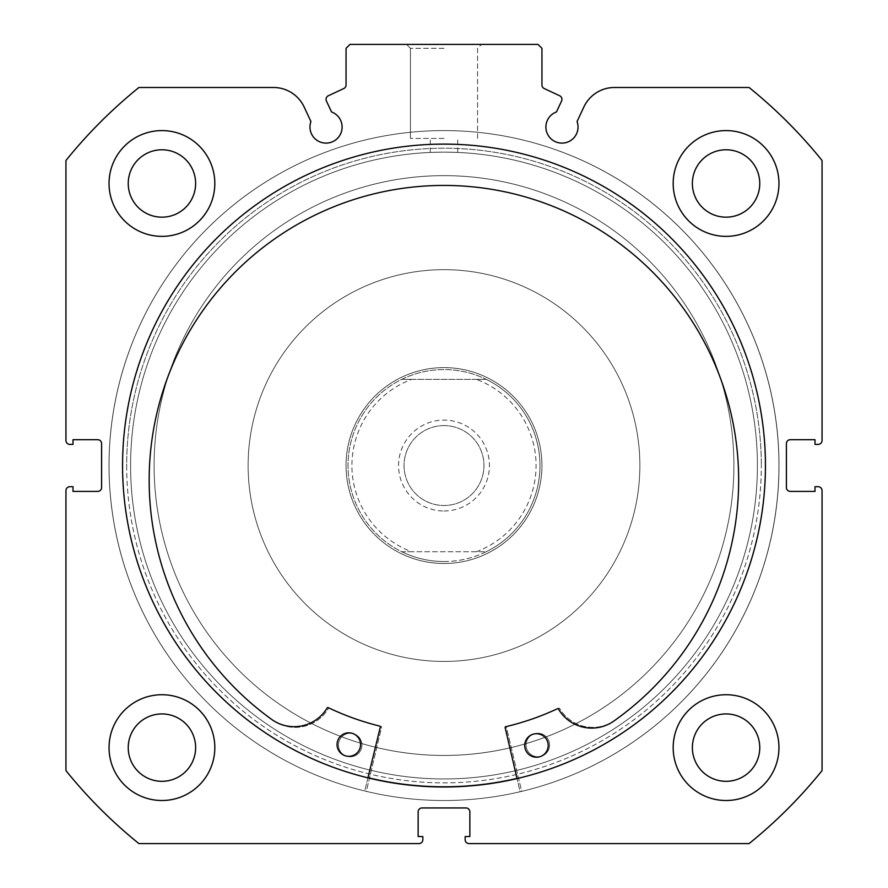 <?xml version="1.0" encoding="UTF-8"?>
<svg xmlns="http://www.w3.org/2000/svg" width="888" height="888" viewBox="0 0 888 888"><rect width="100%" height="100%" fill="white"/><g stroke="black" fill="none" stroke-linecap="round" stroke-linejoin="round"><path stroke-width="0.67" stroke-dasharray="4.44 3.33" d="M561.96 99.323A3.918 3.918 0 0 1 561.593 100.977L556.465 111.955A16.062 16.062 0 0 0 561.971 143.112A16.062 16.062 0 0 0 577.067 121.556L583.838 107.026A33.833 33.833 0 0 1 614.507 87.49L749.072 87.49A485.792 485.792 0 0 1 822.055 160.484L822.055 440.47A3.918 3.918 0 0 1 818.137 444.389L815.006 444.389L815.006 439.693L790.32 439.693A3.918 3.918 0 0 0 786.402 443.612L786.402 487.49A3.918 3.918 0 0 0 790.32 491.408L815.006 491.408L815.006 486.702L818.137 486.702A3.918 3.918 0 0 1 822.055 490.62L822.055 770.618A485.792 485.792 0 0 1 749.072 843.6L469.075 843.6A3.918 3.918 0 0 1 465.157 839.682L465.157 836.552L469.852 836.552L469.852 811.865A3.918 3.918 0 0 0 465.934 807.947L422.066 807.947A3.918 3.918 0 0 0 418.148 811.865L418.148 836.552L422.843 836.552L422.843 839.682A3.918 3.918 0 0 1 418.925 843.6L138.928 843.6A485.792 485.792 0 0 1 65.945 770.618L65.945 490.62A3.918 3.918 0 0 1 69.863 486.702L72.994 486.702L72.994 491.408L97.68 491.408A3.918 3.918 0 0 0 101.598 487.49L101.598 443.612A3.918 3.918 0 0 0 97.68 439.693L72.994 439.693L72.994 444.389L69.863 444.389A3.918 3.918 0 0 1 65.945 440.47L65.945 160.484A485.792 485.792 0 0 1 138.928 87.49L273.493 87.49A33.833 33.833 0 0 1 304.162 107.026L310.933 121.556A16.062 16.062 0 0 0 326.029 143.112A16.062 16.062 0 0 0 331.535 111.955L326.407 100.977A3.918 3.918 0 0 1 328.305 95.771L343.8 88.545A3.918 3.918 0 0 0 346.054 85.004L346.054 48.318L349.972 44.4L538.028 44.4L541.946 48.318L541.946 85.004A3.918 3.918 0 0 0 544.2 88.545L559.695 95.771A3.918 3.918 0 0 1 561.96 99.323M444 44.4L406.526 44.4L444 44.4M444 48.318L410.445 48.318L444 48.318M126.673 465.545A317.327 317.327 0 0 0 444 782.872A317.327 317.327 0 0 0 761.327 465.545A317.327 317.327 0 0 1 444 782.872A317.327 317.327 0 0 1 126.673 465.545A317.327 317.327 0 0 1 444 148.218A317.327 317.327 0 0 1 761.327 465.545A317.327 317.327 0 0 0 444 148.218A317.327 317.327 0 0 0 126.673 465.545M757.409 465.545A313.409 313.409 0 0 1 444 778.954A313.409 313.409 0 0 1 130.592 465.545A313.409 313.409 0 0 0 444 778.954A313.409 313.409 0 0 0 757.409 465.545A313.409 313.409 0 0 0 444 152.137A313.409 313.409 0 0 0 130.592 465.545A313.409 313.409 0 0 1 444 152.137A313.409 313.409 0 0 1 757.409 465.545M444 138.428L410.445 138.428L444 138.428M444 152.137C426.307 152.459 426.307 152.459 444 152.137C426.307 152.459 426.307 152.459 444 152.137C426.307 152.459 426.307 152.459 444 152.137C426.307 152.459 426.307 152.459 444 152.137C461.693 152.459 461.693 152.459 444 152.137C461.693 152.459 461.693 152.459 444 152.137C461.693 152.459 461.693 152.459 444 152.137C461.693 152.459 461.693 152.459 444 152.137A313.409 313.409 0 0 1 757.409 465.545A313.409 313.409 0 0 1 444 778.954A313.409 313.409 0 0 1 130.592 465.545A313.409 313.409 0 0 1 444 152.137A313.409 313.409 0 0 1 757.409 465.545A313.409 313.409 0 0 1 444 778.954A313.409 313.409 0 0 1 130.592 465.545A313.409 313.409 0 0 1 444 152.137M765.445 465.545A321.445 321.445 0 0 0 444 144.1A321.445 321.445 0 0 0 122.555 465.545A321.445 321.445 0 0 0 444 786.99A321.445 321.445 0 0 0 765.445 465.545A321.445 321.445 0 0 0 444 144.1A321.445 321.445 0 0 0 122.555 465.545A321.445 321.445 0 0 0 444 786.99A321.445 321.445 0 0 0 765.445 465.545A321.445 321.445 0 0 0 444 144.1A321.445 321.445 0 0 0 122.555 465.545A321.445 321.445 0 0 0 444 786.99A321.445 321.445 0 0 0 765.445 465.545A321.445 321.445 0 0 0 444 144.1A321.445 321.445 0 0 0 122.555 465.545A321.445 321.445 0 0 0 444 786.99A321.445 321.445 0 0 0 765.445 465.545A321.445 321.445 0 0 0 444 144.1A321.445 321.445 0 0 0 122.555 465.545A321.445 321.445 0 0 0 444 786.99A321.445 321.445 0 0 0 765.445 465.545A321.445 321.445 0 0 0 444 144.1A321.445 321.445 0 0 0 122.555 465.545A321.445 321.445 0 0 0 444 786.99A321.445 321.445 0 0 0 765.445 465.545A321.445 321.445 0 0 0 444 144.1A321.445 321.445 0 0 0 122.555 465.545A321.445 321.445 0 0 0 444 786.99A321.445 321.445 0 0 0 765.445 465.545M778.954 465.545A334.954 334.954 0 0 0 444 130.592A334.954 334.954 0 0 0 109.046 465.545A334.954 334.954 0 0 0 444 800.51A334.954 334.954 0 0 0 778.954 465.545A334.954 334.954 0 0 0 444 130.592A334.954 334.954 0 0 0 109.046 465.545A334.954 334.954 0 0 0 444 800.51A334.954 334.954 0 0 0 778.954 465.545A334.954 334.954 0 0 0 444 130.592A334.954 334.954 0 0 0 109.046 465.545A334.954 334.954 0 0 0 444 800.51A334.954 334.954 0 0 0 778.954 465.545A334.954 334.954 0 0 0 444 130.592A334.954 334.954 0 0 0 109.046 465.545A334.954 334.954 0 0 0 444 800.51A334.954 334.954 0 0 0 778.954 465.545A334.954 334.954 0 0 0 444 130.592A334.954 334.954 0 0 0 366.311 791.375L381.574 727.35A0.788 0.788 0 0 0 380.996 726.406A268.354 268.354 0 0 1 329.359 708.191A0.788 0.788 0 0 0 328.349 708.502A38.484 38.484 0 0 1 273.904 720.923A294.772 294.772 0 0 1 444 185.437A294.772 294.772 0 0 1 614.096 720.934A38.484 38.484 0 0 1 559.651 708.502A0.788 0.788 0 0 0 558.641 708.191A268.354 268.354 0 0 1 507.004 726.406A0.788 0.788 0 0 0 506.426 727.35L521.689 791.375A334.954 334.954 0 0 0 444 130.592A334.954 334.954 0 0 0 366.311 791.375L381.574 727.35A0.788 0.788 0 0 0 380.996 726.406A268.354 268.354 0 0 1 329.359 708.191A0.788 0.788 0 0 0 328.349 708.502A38.484 38.484 0 0 1 273.904 720.923A294.772 294.772 0 0 1 444 185.437A294.772 294.772 0 0 1 614.096 720.934L614.096 720.923A38.484 38.484 0 0 1 559.651 708.502A0.788 0.788 0 0 0 558.641 708.191A268.354 268.354 0 0 1 507.004 726.406A0.788 0.788 0 0 0 506.426 727.35L521.689 791.375A334.954 334.954 0 0 0 778.954 465.545M673.182 747.618A52.892 52.892 0 0 0 726.073 800.51A52.892 52.892 0 0 0 778.954 747.618A52.892 52.892 0 0 0 726.073 694.727A52.892 52.892 0 0 0 673.182 747.618A52.892 52.892 0 0 0 726.073 800.51A52.892 52.892 0 0 0 778.954 747.618A52.892 52.892 0 0 0 726.073 694.727A52.892 52.892 0 0 0 673.182 747.618A52.892 52.892 0 0 0 726.073 800.51A52.892 52.892 0 0 0 778.954 747.618A52.892 52.892 0 0 0 726.073 694.727A52.892 52.892 0 0 0 673.182 747.618M109.046 747.618A52.892 52.892 0 0 0 161.927 800.51A52.892 52.892 0 0 0 214.818 747.618A52.892 52.892 0 0 0 161.927 694.727A52.892 52.892 0 0 0 109.046 747.618A52.892 52.892 0 0 0 161.927 800.51A52.892 52.892 0 0 0 214.818 747.618A52.892 52.892 0 0 0 161.927 694.727A52.892 52.892 0 0 0 109.046 747.618A52.892 52.892 0 0 0 161.927 800.51A52.892 52.892 0 0 0 214.818 747.618A52.892 52.892 0 0 0 161.927 694.727A52.892 52.892 0 0 0 109.046 747.618M673.182 183.472A52.892 52.892 0 0 0 726.073 236.363A52.892 52.892 0 0 0 778.954 183.472A52.892 52.892 0 0 0 726.073 130.592A52.892 52.892 0 0 0 673.182 183.472A52.892 52.892 0 0 0 726.073 236.363A52.892 52.892 0 0 0 778.954 183.472A52.892 52.892 0 0 0 726.073 130.592A52.892 52.892 0 0 0 673.182 183.472A52.892 52.892 0 0 0 726.073 236.363A52.892 52.892 0 0 0 778.954 183.472A52.892 52.892 0 0 0 726.073 130.592A52.892 52.892 0 0 0 673.182 183.472M109.046 183.472A52.892 52.892 0 0 0 161.927 236.363A52.892 52.892 0 0 0 214.818 183.472A52.892 52.892 0 0 0 161.927 130.592A52.892 52.892 0 0 0 109.046 183.472A52.892 52.892 0 0 0 161.927 236.363A52.892 52.892 0 0 0 214.818 183.472A52.892 52.892 0 0 0 161.927 130.592A52.892 52.892 0 0 0 109.046 183.472A52.892 52.892 0 0 0 161.927 236.363A52.892 52.892 0 0 0 214.818 183.472A52.892 52.892 0 0 0 161.927 130.592A52.892 52.892 0 0 0 109.046 183.472M128.238 183.472A33.689 33.689 0 0 0 161.927 217.172A33.689 33.689 0 0 0 195.626 183.472A33.689 33.689 0 0 0 161.927 149.783A33.689 33.689 0 0 0 128.238 183.472M692.374 183.472A33.689 33.689 0 0 0 726.073 217.172A33.689 33.689 0 0 0 759.762 183.472A33.689 33.689 0 0 0 726.073 149.783A33.689 33.689 0 0 0 692.374 183.472M128.238 747.618A33.689 33.689 0 0 0 161.927 781.307A33.689 33.689 0 0 0 195.626 747.618A33.689 33.689 0 0 0 161.927 713.93A33.689 33.689 0 0 0 128.238 747.618M692.374 747.618A33.689 33.689 0 0 0 726.073 781.307A33.689 33.689 0 0 0 759.762 747.618A33.689 33.689 0 0 0 726.073 713.93A33.689 33.689 0 0 0 692.374 747.618M175.991 576.068A289.91 289.91 0 0 1 333.477 197.536A289.91 289.91 0 0 1 712.01 355.034A289.91 289.91 0 0 1 554.523 733.566A289.91 289.91 0 0 1 175.991 576.068A289.91 289.91 0 0 1 333.477 197.536A289.91 289.91 0 0 1 712.01 355.034A289.91 289.91 0 0 1 554.523 733.566A289.91 289.91 0 0 1 175.991 576.068M534.543 428.205A97.946 97.946 0 0 1 481.34 556.088A97.946 97.946 0 0 1 353.457 502.886A97.946 97.946 0 0 1 406.66 375.002A97.946 97.946 0 0 1 534.543 428.205A97.946 97.946 0 0 1 481.34 556.088A97.946 97.946 0 0 1 353.457 502.886A97.946 97.946 0 0 1 406.66 375.002A97.946 97.946 0 0 1 534.543 428.205M262.915 540.226A195.882 195.882 0 0 1 369.33 284.46A195.882 195.882 0 0 1 625.085 390.875A195.882 195.882 0 0 1 518.67 646.642A195.882 195.882 0 0 1 262.915 540.226A195.882 195.882 0 0 1 369.33 284.46A195.882 195.882 0 0 1 625.085 390.875A195.882 195.882 0 0 1 518.67 646.642A195.882 195.882 0 0 1 262.915 540.226M147.008 588.011A321.245 321.245 0 0 1 321.534 168.565A321.245 321.245 0 0 1 740.992 343.079A321.245 321.245 0 0 1 566.466 762.537A321.245 321.245 0 0 1 147.008 588.011A321.245 321.245 0 0 1 321.534 168.565A321.245 321.245 0 0 1 740.992 343.079A321.245 321.245 0 0 1 566.466 762.537A321.245 321.245 0 0 1 147.008 588.011M444 510.989A45.443 45.443 0 0 0 489.443 465.545A45.443 45.443 0 0 0 444 420.102A45.443 45.443 0 0 0 398.557 465.545A45.443 45.443 0 0 0 444 510.989M444 425.585A39.96 39.96 0 0 1 483.96 465.545A39.96 39.96 0 0 1 444 505.505A39.96 39.96 0 0 1 404.04 465.545A39.96 39.96 0 0 1 444 425.585A39.96 39.96 0 0 1 483.96 465.545A39.96 39.96 0 0 1 444 505.505A39.96 39.96 0 0 1 404.04 465.545A39.96 39.96 0 0 1 444 425.585M444 561.527A95.982 95.982 0 0 1 348.018 465.545A95.982 95.982 0 0 1 444 369.563A95.982 95.982 0 0 1 539.982 465.545A95.982 95.982 0 0 1 444 561.527C429.17 561.482 415.096 558.219 401.764 551.737L411.632 551.737A92.063 92.063 0 0 1 411.632 379.354L401.764 379.354A95.982 95.982 0 0 0 401.764 551.737L486.236 551.737C472.904 558.219 458.83 561.482 444 561.527M444 563.491A97.946 97.946 0 0 1 346.054 465.545A97.946 97.946 0 0 1 444 367.61A97.946 97.946 0 0 1 541.946 465.545A97.946 97.946 0 0 1 444 563.491A97.946 97.946 0 0 1 346.054 465.545A97.946 97.946 0 0 1 444 367.61A97.946 97.946 0 0 1 541.946 465.545A97.946 97.946 0 0 1 444 563.491M486.236 551.737A95.982 95.982 0 0 0 486.236 379.354L476.368 379.354A92.063 92.063 0 0 1 476.368 551.737L486.236 551.737A95.982 95.982 0 0 0 486.236 379.354C472.904 372.882 458.83 369.619 444 369.563C429.17 369.619 415.096 372.882 401.764 379.354A95.982 95.982 0 0 0 401.764 551.737M476.368 551.737L411.632 551.737M476.368 379.354L411.632 379.354M486.236 379.354L401.764 379.354M338.428 745.021A11.755 11.755 0 0 0 350.183 756.776A11.755 11.755 0 0 0 361.938 745.021A11.755 11.755 0 0 0 350.183 733.266A11.755 11.755 0 0 0 338.428 745.021A11.755 11.755 0 0 0 350.183 756.776A11.755 11.755 0 0 0 361.938 745.021A11.755 11.755 0 0 0 350.183 733.266A11.755 11.755 0 0 0 338.428 745.021M526.062 745.021A11.755 11.755 0 0 0 537.817 756.776A11.755 11.755 0 0 0 549.572 745.021A11.755 11.755 0 0 0 537.817 733.266A11.755 11.755 0 0 0 526.062 745.021A11.755 11.755 0 0 0 537.817 756.776A11.755 11.755 0 0 0 549.572 745.021A11.755 11.755 0 0 0 537.817 733.266A11.755 11.755 0 0 0 526.062 745.021M505.15 727.649A0.788 0.788 0 0 1 505.727 726.706A268.354 268.354 0 0 0 557.453 708.746A0.788 0.788 0 0 1 558.463 709.057A38.484 38.484 0 0 0 612.842 721.755A294.772 294.772 0 0 0 445.365 185.437A294.772 294.772 0 0 0 272.66 720.113L272.672 720.09A38.484 38.484 0 0 0 327.173 707.936A0.788 0.788 0 0 1 328.183 707.625A268.354 268.354 0 0 0 379.731 726.095A0.788 0.788 0 0 1 380.308 727.039L364.724 790.986A334.954 334.954 0 0 1 445.632 130.592A334.954 334.954 0 0 1 520.102 791.752L505.15 727.649M548.207 745.532A11.755 11.755 0 0 1 536.396 757.231A11.755 11.755 0 0 1 524.708 745.421A11.755 11.755 0 0 1 536.519 733.721A11.755 11.755 0 0 1 548.207 745.532M360.572 744.621A11.755 11.755 0 0 1 348.762 756.321A11.755 11.755 0 0 1 337.063 744.51A11.755 11.755 0 0 1 348.873 732.811A11.755 11.755 0 0 1 360.572 744.621M367.932 777.855L364.724 790.986A334.954 334.954 0 0 1 445.632 130.592A334.954 334.954 0 0 1 520.102 791.752L517.027 778.587M367.976 777.666A321.245 321.245 0 0 1 224.353 231.113A321.245 321.245 0 0 1 678.432 245.909A321.245 321.245 0 0 1 516.983 778.399M663.647 699.977A321.245 321.245 0 0 1 209.568 685.192A321.245 321.245 0 0 1 224.353 231.113A321.245 321.245 0 0 1 678.432 245.909A321.245 321.245 0 0 1 663.647 699.977M642.213 677.1A289.91 289.91 0 0 1 232.445 663.758A289.91 289.91 0 0 1 245.787 253.99A289.91 289.91 0 0 1 655.555 267.332A289.91 289.91 0 0 1 642.213 677.1A289.91 289.91 0 0 1 232.445 663.758A289.91 289.91 0 0 1 245.787 253.99A289.91 289.91 0 0 1 655.555 267.332A289.91 289.91 0 0 1 642.213 677.1M410.445 48.318L406.526 44.4L410.445 48.318L410.445 138.428L410.445 48.318M430.291 152.436L430.291 138.428L430.291 152.436M477.555 138.428L477.555 48.318L481.474 44.4L477.555 48.318L477.555 138.428M457.709 152.436L457.709 138.428L457.709 152.436"/><path stroke-width="1.33" d="M561.593 100.977A3.918 3.918 0 0 0 559.695 95.771L544.2 88.545A3.918 3.918 0 0 1 541.946 85.004L541.946 48.318L538.028 44.4L349.972 44.4L346.054 48.318L346.054 85.004A3.918 3.918 0 0 1 343.8 88.545L328.305 95.771A3.918 3.918 0 0 0 326.407 100.977L331.535 111.955A16.062 16.062 0 0 1 326.029 143.112A16.062 16.062 0 0 1 310.933 121.556L304.162 107.026A33.833 33.833 0 0 0 273.493 87.49L138.928 87.49A485.792 485.792 0 0 0 65.945 160.484L65.945 440.47A3.918 3.918 0 0 0 69.863 444.389L72.994 444.389L72.994 439.693L97.68 439.693A3.918 3.918 0 0 1 101.598 443.612L101.598 487.49A3.918 3.918 0 0 1 97.68 491.408L72.994 491.408L72.994 486.702L69.863 486.702A3.918 3.918 0 0 0 65.945 490.62L65.945 770.618A485.792 485.792 0 0 0 138.928 843.6L418.925 843.6A3.918 3.918 0 0 0 422.843 839.682L422.843 836.552L418.148 836.552L418.148 811.865A3.918 3.918 0 0 1 422.066 807.947L465.934 807.947A3.918 3.918 0 0 1 469.852 811.865L469.852 836.552L465.157 836.552L465.157 839.682A3.918 3.918 0 0 0 469.075 843.6L749.072 843.6A485.792 485.792 0 0 0 822.055 770.618L822.055 490.62A3.918 3.918 0 0 0 818.137 486.702L815.006 486.702L815.006 491.408L790.32 491.408A3.918 3.918 0 0 1 786.402 487.49L786.402 443.612A3.918 3.918 0 0 1 790.32 439.693L815.006 439.693L815.006 444.389L818.137 444.389A3.918 3.918 0 0 0 822.055 440.47L822.055 160.484A485.792 485.792 0 0 0 749.072 87.49L614.507 87.49A33.833 33.833 0 0 0 583.838 107.026L577.067 121.556A16.062 16.062 0 0 1 561.971 143.112A16.062 16.062 0 0 1 556.465 111.955L561.593 100.977M765.445 465.545A321.445 321.445 0 0 0 444 144.1A321.445 321.445 0 0 0 122.555 465.545A321.445 321.445 0 0 0 444 786.99A321.445 321.445 0 0 0 765.445 465.545M673.182 747.618A52.892 52.892 0 0 0 726.073 800.51A52.892 52.892 0 0 0 778.954 747.618A52.892 52.892 0 0 0 726.073 694.727A52.892 52.892 0 0 0 673.182 747.618M109.046 747.618A52.892 52.892 0 0 0 161.927 800.51A52.892 52.892 0 0 0 214.818 747.618A52.892 52.892 0 0 0 161.927 694.727A52.892 52.892 0 0 0 109.046 747.618M673.182 183.472A52.892 52.892 0 0 0 726.073 236.363A52.892 52.892 0 0 0 778.954 183.472A52.892 52.892 0 0 0 726.073 130.592A52.892 52.892 0 0 0 673.182 183.472M109.046 183.472A52.892 52.892 0 0 0 161.927 236.363A52.892 52.892 0 0 0 214.818 183.472A52.892 52.892 0 0 0 161.927 130.592A52.892 52.892 0 0 0 109.046 183.472M195.626 183.472A33.689 33.689 0 0 1 161.927 217.172A33.689 33.689 0 0 1 128.238 183.472A33.689 33.689 0 0 1 161.927 149.783A33.689 33.689 0 0 1 195.626 183.472M759.762 183.472A33.689 33.689 0 0 1 726.073 217.172A33.689 33.689 0 0 1 692.374 183.472A33.689 33.689 0 0 1 726.073 149.783A33.689 33.689 0 0 1 759.762 183.472M195.626 747.618A33.689 33.689 0 0 1 161.927 781.307A33.689 33.689 0 0 1 128.238 747.618A33.689 33.689 0 0 1 161.927 713.93A33.689 33.689 0 0 1 195.626 747.618M759.762 747.618A33.689 33.689 0 0 1 726.073 781.307A33.689 33.689 0 0 1 692.374 747.618A33.689 33.689 0 0 1 726.073 713.93A33.689 33.689 0 0 1 759.762 747.618M517.027 778.587L505.15 727.649A0.788 0.788 0 0 1 505.727 726.706A268.354 268.354 0 0 0 557.453 708.746A0.788 0.788 0 0 1 558.463 709.057A38.484 38.484 0 0 0 612.842 721.755A294.772 294.772 0 0 0 445.365 185.437A294.772 294.772 0 0 0 272.66 720.113A38.484 38.484 0 0 0 327.173 707.936A0.788 0.788 0 0 1 328.183 707.625A268.354 268.354 0 0 0 379.731 726.095A0.788 0.788 0 0 1 380.308 727.039L367.932 777.855M548.207 745.532A11.755 11.755 0 0 1 536.396 757.231A11.755 11.755 0 0 1 524.708 745.421A11.755 11.755 0 0 1 536.519 733.721A11.755 11.755 0 0 1 548.207 745.532M360.572 744.621A11.755 11.755 0 0 1 348.762 756.321A11.755 11.755 0 0 1 337.063 744.51A11.755 11.755 0 0 1 348.873 732.811A11.755 11.755 0 0 1 360.572 744.621M516.983 778.399A321.245 321.245 0 0 1 367.976 777.666"/></g></svg>
